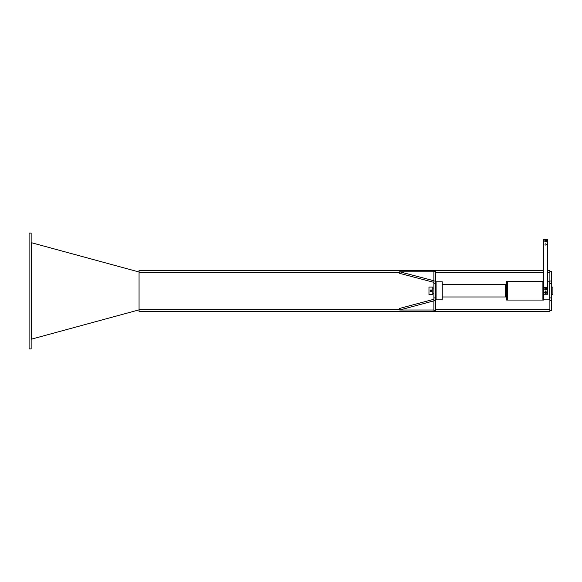<?xml version="1.0" encoding="UTF-8"?>
<svg xmlns="http://www.w3.org/2000/svg" width="582" height="582" viewBox="0 0 582 582"><rect width="100%" height="100%" fill="white"/><g stroke="black" fill="none" stroke-linecap="round" stroke-linejoin="round"><path stroke-width="0.87" d="M543.588 287.392L547.698 287.392L547.698 294.237L543.588 294.237L543.588 299.854L549.75 299.854L549.75 281.775L547.698 281.775M436.093 299.854L436.093 281.775L442.255 281.775L442.255 299.854L436.093 299.854M442.255 284.649L505.554 284.649L505.554 296.973L506.616 296.973L442.255 296.973L442.255 290.811M506.616 296.973L505.554 296.973M505.554 284.649L506.616 284.649L506.616 290.811M506.616 291.364L506.616 290.265M506.616 281.572L543.588 281.572L543.588 300.057L506.616 300.057L506.616 281.572M507.3 300.057L507.3 281.572M542.904 281.572L542.904 300.057M543.588 281.572L543.588 239.391L547.698 239.391L547.698 287.392M546.258 244.462A0.618 0.618 0 0 0 545.334 243.923A0.618 0.618 0 0 0 545.334 244.993A0.618 0.618 0 0 0 546.258 244.462M545.64 292.986A0.466 0.466 0 0 0 546.04 292.295A0.466 0.466 0 0 0 545.239 292.295A0.466 0.466 0 0 0 545.64 292.986M545.64 293.073A0.546 0.546 0 0 0 546.12 292.251A0.546 0.546 0 0 0 545.167 292.251A0.546 0.546 0 0 0 545.64 293.073M545.64 293.415L546.411 292.972A0.888 0.888 0 0 1 544.868 292.972L545.64 293.415M546.411 292.972L546.411 292.077A0.888 0.888 0 0 1 546.411 292.972M545.13 291.633L544.868 292.077A0.888 0.888 0 0 1 545.64 291.633L545.13 291.633M544.614 292.528L544.868 292.972A0.888 0.888 0 0 1 544.868 292.077L544.614 292.528M546.411 292.077L545.64 291.633A0.888 0.888 0 0 1 546.411 292.077M545.64 289.567A0.466 0.466 0 0 0 546.04 288.868A0.466 0.466 0 0 0 545.239 288.868A0.466 0.466 0 0 0 545.64 289.567M545.64 289.647A0.546 0.546 0 0 0 546.12 288.825A0.546 0.546 0 0 0 545.167 288.825A0.546 0.546 0 0 0 545.64 289.647M545.13 288.214L544.868 288.657A0.888 0.888 0 0 1 545.64 288.214L545.13 288.214M544.614 289.101L544.868 289.545A0.888 0.888 0 0 1 544.868 288.657L544.614 289.101M545.13 289.989L545.64 289.989A0.888 0.888 0 0 1 544.868 289.545L545.13 289.989M546.673 289.101L545.64 288.214A0.888 0.888 0 0 1 546.411 289.545L546.673 289.101M546.411 289.545A0.888 0.888 0 0 1 545.64 289.989L546.411 289.545M545.094 241.035A0.546 0.546 0 0 0 545.916 241.508A0.546 0.546 0 0 0 545.916 240.562A0.546 0.546 0 0 0 545.094 241.035A0.546 0.546 0 0 1 545.916 240.562A0.546 0.546 0 0 1 545.916 241.508A0.546 0.546 0 0 1 545.094 241.035M545.196 241.806L546.091 241.806A0.888 0.888 0 0 1 544.752 241.035L545.196 241.806M546.091 241.806L546.534 241.035A0.888 0.888 0 0 1 546.091 241.806M546.534 240.519L546.091 240.264A0.888 0.888 0 0 1 546.534 241.035L546.534 240.519M545.64 240.01L545.196 240.264A0.888 0.888 0 0 1 546.091 240.264L545.64 240.01M545.196 240.264L544.752 241.035A0.888 0.888 0 0 1 545.196 240.264M433.896 280.779L399.659 271.772L399.659 273.358L433.896 282.365M399.659 271.772L433.896 271.772M433.896 300.85L399.659 310.002L433.896 310.002M399.659 310.002L399.659 308.416L433.896 299.272M435.54 300.567L435.54 297.904L433.896 297.904L433.896 300.567L435.54 300.567L435.54 310.402L433.896 310.402L433.896 300.567M435.54 271.372L435.54 281.041L433.896 281.041L433.896 271.372L435.54 271.372M433.896 297.904L433.896 283.696L435.54 283.696L435.54 281.041M435.54 283.696L435.54 297.904M433.896 281.041L433.896 283.696M543.588 270.39L139.062 270.39L139.062 311.472L549.888 311.472L549.888 310.402L551.532 310.49L551.532 271.372L549.888 271.372L549.888 310.402L551.532 310.402M551.532 287.05L552.9 287.05L552.9 294.579L551.532 294.579M435.54 286.977L435.954 286.977L435.954 294.645L435.54 294.645M428.97 294.579L428.97 287.05L432.804 287.05L432.804 294.579L428.97 294.579M430.578 290.032L431.466 290.032A0.888 0.888 0 0 0 430.134 290.804L430.578 290.032M431.466 290.032L431.909 290.804A0.888 0.888 0 0 0 431.466 290.032M431.909 291.32L431.466 291.575A0.888 0.888 0 0 0 431.909 290.804L431.022 291.837L430.578 291.575A0.888 0.888 0 0 0 431.466 291.575L430.134 291.32L430.134 290.804A0.888 0.888 0 0 0 430.578 291.575L430.134 291.32M435.54 298.697L436.093 298.697M435.54 299.723L436.093 299.723M435.54 281.921L436.093 281.921M435.54 282.947L436.093 282.947M436.093 299.766L435.54 299.766M547.698 270.39L549.888 270.39L549.888 271.372M139.062 309.864L31.152 339.233M139.062 271.998L31.152 242.629M31.443 242.629L31.443 339.233M31.152 233.091L29.1 233.091L29.1 348.909L31.152 348.909L31.152 233.091M551.532 297.904L549.888 297.904M549.888 283.696L551.532 283.696M549.888 300.567L551.532 300.567M551.532 281.041L549.888 281.041M549.888 272.441L547.698 272.441M543.588 272.441L435.54 272.441M399.659 272.441L139.062 272.441M549.888 309.42L435.54 309.42M399.659 309.42L139.062 309.42M432.804 293.554L433.896 293.554M432.804 288.075L433.896 288.075"/></g></svg>
